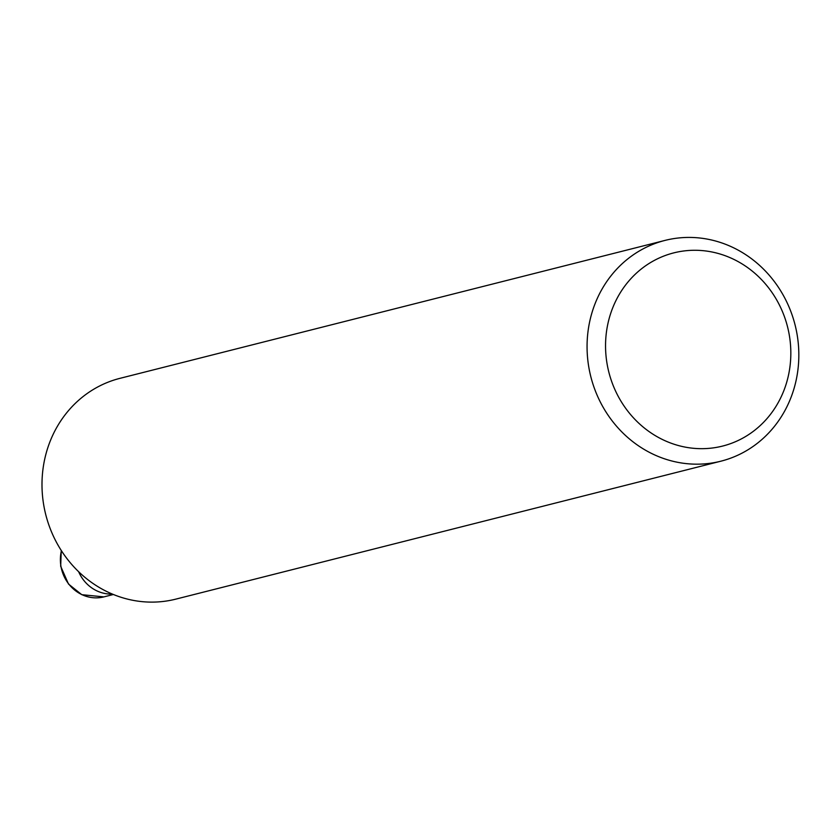 <?xml version="1.0" encoding="UTF-8"?>
<svg xmlns="http://www.w3.org/2000/svg" width="840" height="840" viewBox="0 0 840 840"><rect width="100%" height="100%" fill="white"/><g stroke="black" fill="none" stroke-linecap="round" stroke-linejoin="round"><path stroke-width="1.26" d="M643.734 248.535A113.873 105.357 -104.2 0 1 665.007 240.408A113.873 105.357 -104.2 0 1 795.081 324.954A113.873 105.357 -104.2 0 1 720.888 461.192A113.873 105.357 -104.2 0 1 594.426 388.416A113.873 105.357 -104.2 0 1 643.734 248.535M665.007 240.408L119.942 378.346A113.873 105.357 75.8 0 0 98.669 386.474A113.873 105.357 75.8 0 0 49.361 526.365A113.873 105.357 75.8 0 0 175.822 599.13L720.888 461.192M655.126 260.001A99.624 92.169 -104.2 0 1 790.755 357.126A99.624 92.169 -104.2 0 1 648.679 431.298A99.624 92.169 -104.2 0 1 655.126 260.001M78.624 571.694A37.044 34.272 75.8 0 0 112.329 594.058M61.415 550.715A37.044 34.272 75.8 0 0 103.919 596.894L113.389 594.489M103.919 596.894L81.764 594.678L68.492 584.042L60.68 566.244L61.257 550.473"/></g></svg>
